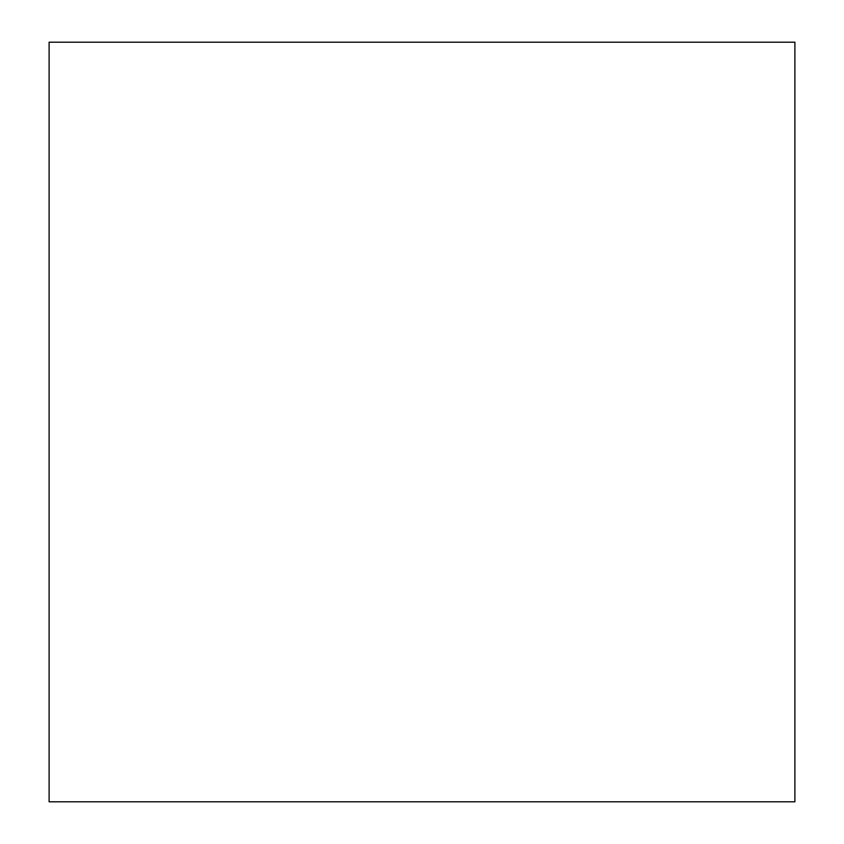 <?xml version="1.0" encoding="UTF-8"?>
<svg xmlns="http://www.w3.org/2000/svg" width="844" height="844" viewBox="0 0 844 844"><rect width="100%" height="100%" fill="white"/><g stroke="black" fill="none" stroke-linecap="round" stroke-linejoin="round"><path stroke-width="1.27" d="M49.11 801.8L49.11 42.2L49.11 801.8L794.89 801.8L794.89 42.2L49.11 42.2L794.89 42.2L794.89 801.8L49.11 801.8"/></g></svg>
